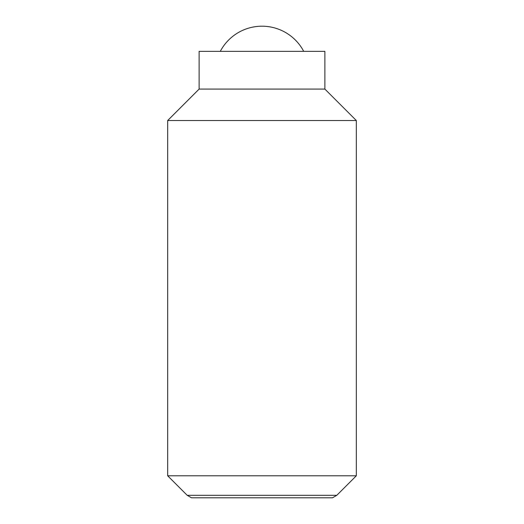<?xml version="1.0" encoding="UTF-8"?>
<svg xmlns="http://www.w3.org/2000/svg" width="524" height="524" viewBox="0 0 524 524"><rect width="100%" height="100%" fill="white"/><g stroke="black" fill="none" stroke-linecap="round" stroke-linejoin="round"><path stroke-width="0.79" d="M220.29 51.352A47.16 47.16 0 0 1 303.71 51.352M324.88 89.08L324.88 51.352L199.12 51.352L199.12 89.08L167.68 120.52L167.68 475.792L187.199 495.311L191.509 497.8L332.491 497.8L336.801 495.311L356.32 475.792L356.32 120.52L324.88 89.08L199.12 89.08M187.199 495.311L336.801 495.311M167.68 475.792L356.32 475.792M167.68 120.52L356.32 120.52"/></g></svg>
